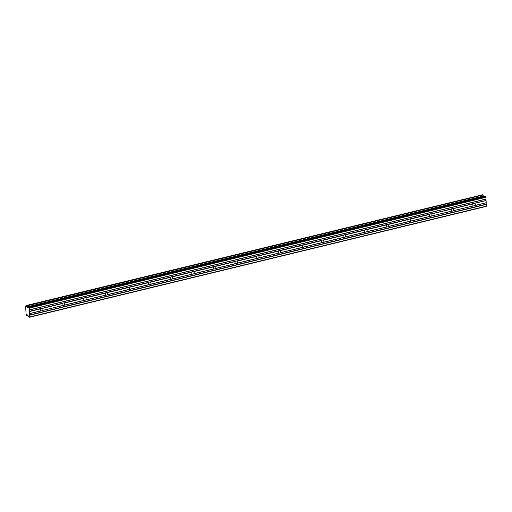 <?xml version="1.0" encoding="UTF-8"?>
<svg xmlns="http://www.w3.org/2000/svg" width="512" height="512" viewBox="0 0 512 512"><rect width="100%" height="100%" fill="white"/><g stroke="black" fill="none" stroke-linecap="round" stroke-linejoin="round"><path stroke-width="0.77" d="M483.014 195.021L26.445 305.965L483.014 195.021L482.592 194.752L25.971 305.594L482.605 194.758M27.469 314.912L28.87 316.774L29.594 317.248L29.786 316.96L29.293 308.141L28.326 307.11L484.941 196.269L485.907 197.306L486.016 200.467L474.291 203.315A1.376 1.146 122.9 0 0 473.427 203.526L453.088 208.73A1.376 1.146 -57.1 0 1 453.203 210.72L473.562 205.914A1.376 1.146 122.9 0 0 474.419 205.709L486.163 202.771L474.419 205.709M452.672 208.563A1.376 1.146 122.9 0 0 451.808 208.774L431.475 213.978A1.376 1.146 -57.1 0 1 431.584 215.968L451.942 211.162A1.376 1.146 122.9 0 0 452.806 210.957M474.291 203.315L486.042 200.582L474.509 203.379M486.099 200.717L486.208 202.707L474.816 205.472A1.376 1.146 122.9 0 0 474.701 203.482M431.059 213.811A1.376 1.146 122.9 0 0 430.195 214.016L409.446 219.053A1.376 1.146 122.9 0 0 408.582 219.264L387.827 224.301A1.376 1.146 122.9 0 0 386.963 224.512L366.214 229.549A1.376 1.146 122.9 0 0 365.35 229.76L344.602 234.797A1.376 1.146 122.9 0 0 343.738 235.008L322.982 240.045A1.376 1.146 122.9 0 0 322.118 240.25L301.37 245.293A1.376 1.146 122.9 0 0 300.506 245.498L279.757 250.534A1.376 1.146 122.9 0 0 278.893 250.746L258.138 255.782A1.376 1.146 122.9 0 0 257.274 255.994L236.525 261.03A1.376 1.146 122.9 0 0 235.661 261.242L214.912 266.278A1.376 1.146 122.9 0 0 214.048 266.49L193.293 271.526A1.376 1.146 122.9 0 0 192.429 271.731L171.68 276.768A1.376 1.146 122.9 0 0 170.816 276.979L150.067 282.016A1.376 1.146 122.9 0 0 149.203 282.227L128.448 287.264A1.376 1.146 122.9 0 0 127.584 287.475L106.835 292.512A1.376 1.146 122.9 0 0 105.971 292.723L85.222 297.76A1.376 1.146 122.9 0 0 84.358 297.965L63.603 303.002A1.376 1.146 122.9 0 0 62.739 303.213L42.406 308.416A1.376 1.146 -57.1 0 1 42.515 310.406L62.874 305.606A1.376 1.146 122.9 0 0 63.738 305.395L84.493 300.358A1.376 1.146 122.9 0 0 85.35 300.147L106.106 295.11A1.376 1.146 122.9 0 0 106.97 294.906L127.718 289.869A1.376 1.146 122.9 0 0 128.582 289.658L149.338 284.621A1.376 1.146 122.9 0 0 150.195 284.41L170.95 279.373A1.376 1.146 122.9 0 0 171.814 279.162L192.563 274.125A1.376 1.146 122.9 0 0 193.427 273.914L214.182 268.877A1.376 1.146 122.9 0 0 215.04 268.672L235.795 263.629A1.376 1.146 122.9 0 0 236.659 263.424L257.408 258.387A1.376 1.146 122.9 0 0 258.272 258.176L279.027 253.139A1.376 1.146 122.9 0 0 279.885 252.928L300.64 247.891A1.376 1.146 122.9 0 0 301.504 247.68L322.253 242.643A1.376 1.146 122.9 0 0 323.117 242.432L343.872 237.395A1.376 1.146 122.9 0 0 344.73 237.19L365.485 232.154A1.376 1.146 122.9 0 0 366.349 231.942L387.098 226.906A1.376 1.146 122.9 0 0 387.962 226.694L408.717 221.658A1.376 1.146 122.9 0 0 409.574 221.446L430.33 216.41A1.376 1.146 122.9 0 0 431.194 216.198M29.536 313.702L41.261 310.854A1.376 1.146 122.9 0 0 42.125 310.643M41.99 308.25A1.376 1.146 122.9 0 0 41.126 308.461L29.427 311.424M63.603 303.002L64.019 303.174A1.376 1.146 -57.1 0 1 64.134 305.158L63.738 305.395M85.222 297.76L85.632 297.926A1.376 1.146 -57.1 0 1 85.747 299.917L85.35 300.147M106.835 292.512L107.251 292.678A1.376 1.146 -57.1 0 1 107.36 294.669L106.97 294.906M128.448 287.264L128.864 287.43A1.376 1.146 -57.1 0 1 128.979 289.421L128.582 289.658M150.067 282.016L150.477 282.182A1.376 1.146 -57.1 0 1 150.592 284.173L150.195 284.41M171.68 276.768L172.096 276.934A1.376 1.146 -57.1 0 1 172.205 278.925L171.814 279.162M193.293 271.526L193.709 271.693A1.376 1.146 -57.1 0 1 193.824 273.683L193.427 273.914M214.912 266.278L215.322 266.445A1.376 1.146 -57.1 0 1 215.437 268.435L215.04 268.672M236.525 261.03L236.941 261.197A1.376 1.146 -57.1 0 1 237.05 263.187L236.659 263.424M258.138 255.782L258.554 255.949A1.376 1.146 -57.1 0 1 258.669 257.939L258.272 258.176M279.757 250.534L280.166 250.701A1.376 1.146 -57.1 0 1 280.282 252.691L279.885 252.928M301.37 245.293L301.786 245.459A1.376 1.146 -57.1 0 1 301.894 247.443L301.504 247.68M322.982 240.045L323.398 240.211A1.376 1.146 -57.1 0 1 323.514 242.202L323.117 242.432M344.602 234.797L345.011 234.963A1.376 1.146 -57.1 0 1 345.126 236.954L344.73 237.19M366.214 229.549L366.63 229.715A1.376 1.146 -57.1 0 1 366.739 231.706L366.349 231.942M387.827 224.301L388.243 224.467A1.376 1.146 -57.1 0 1 388.358 226.458L387.962 226.694M409.446 219.053L409.856 219.219A1.376 1.146 -57.1 0 1 409.971 221.21L409.574 221.446M26.4 305.862L25.952 305.645A0.877 0.365 76.4 0 1 25.747 306.112A0.877 0.365 76.4 0 1 25.632 306.099L26.086 314.246A0.877 0.365 76.4 0 1 26.483 315.162L26.976 315.482A0.877 0.365 76.4 0 1 27.181 315.014A0.877 0.365 76.4 0 1 27.29 315.021L27.373 314.931M484.941 196.269L28.269 307.098L27.821 307.718L26.861 306.918L483.45 196.038A0.877 0.365 76.4 0 1 483.059 195.123M483.482 196.077L483.834 196.512M484.883 196.256L28.269 307.098M29.594 317.248L486.208 206.406L486.15 202.861M483.45 196.038L26.861 306.918M26.835 306.88A0.877 0.365 76.4 0 1 26.445 305.965M26.976 315.52L28.019 315.27L26.963 315.539M27.04 307.232L483.654 196.397M485.67 196.736L29.056 307.578M485.907 197.306L29.293 308.141M486.003 199.008L29.389 309.85M29.69 315.251L486.304 204.41M486.4 206.118L29.786 316.96M27.981 315.238L26.976 315.482M29.485 311.552L40.877 308.787A1.376 1.146 122.9 0 0 40.986 310.778L29.594 313.542M26.931 307.085L483.552 196.25M451.942 211.162L451.674 211.091A1.376 1.146 -57.1 0 1 451.558 209.101L451.808 208.774M473.427 203.526L452.896 208.627M473.562 205.914L473.286 205.843A1.376 1.146 -57.1 0 1 473.178 203.853L473.254 203.686M62.739 303.213L42.214 308.32M62.874 305.606L62.605 305.53A1.376 1.146 -57.1 0 1 62.49 303.539L62.573 303.373M84.358 297.965L63.827 303.072M84.493 300.358L84.218 300.288A1.376 1.146 -57.1 0 1 84.109 298.298L84.186 298.131M105.971 292.723L85.44 297.824M106.106 295.11L105.83 295.04A1.376 1.146 -57.1 0 1 105.722 293.05L105.805 292.883M127.584 287.475L107.059 292.576M127.718 289.869L127.45 289.792A1.376 1.146 -57.1 0 1 127.334 287.802L127.418 287.635M149.203 282.227L128.672 287.328M149.338 284.621L149.062 284.544A1.376 1.146 -57.1 0 1 148.954 282.554L149.03 282.387M170.816 276.979L150.285 282.086M170.95 279.373L170.675 279.296A1.376 1.146 -57.1 0 1 170.566 277.306L170.65 277.139M192.429 271.731L171.904 276.838M192.563 274.125L192.294 274.054A1.376 1.146 -57.1 0 1 192.179 272.064L192.262 271.898M214.048 266.49L193.517 271.59M214.182 268.877L213.907 268.806A1.376 1.146 -57.1 0 1 213.798 266.816L213.875 266.65M235.661 261.242L215.13 266.342M235.795 263.629L235.52 263.558A1.376 1.146 -57.1 0 1 235.411 261.568L235.494 261.402M257.274 255.994L236.749 261.094M257.408 258.387L257.139 258.31A1.376 1.146 -57.1 0 1 257.024 256.32L257.107 256.154M278.893 250.746L258.362 255.853M279.027 253.139L278.752 253.062A1.376 1.146 -57.1 0 1 278.643 251.072L278.72 250.906M300.506 245.498L279.974 250.605M300.64 247.891L300.365 247.814A1.376 1.146 -57.1 0 1 300.256 245.824L300.339 245.664M322.118 240.25L301.594 245.357M322.253 242.643L321.984 242.573A1.376 1.146 -57.1 0 1 321.869 240.582L321.952 240.416M343.738 235.008L323.206 240.109M343.872 237.395L343.597 237.325A1.376 1.146 -57.1 0 1 343.488 235.334L343.565 235.168M365.35 229.76L344.819 234.861M365.485 232.154L365.21 232.077A1.376 1.146 -57.1 0 1 365.101 230.086L365.184 229.92M386.963 224.512L366.438 229.613M387.098 226.906L386.829 226.829A1.376 1.146 -57.1 0 1 386.714 224.838L386.797 224.672M408.582 219.264L388.051 224.371M408.717 221.658L408.442 221.581A1.376 1.146 -57.1 0 1 408.333 219.59L408.41 219.424M430.195 214.016L409.664 219.123M430.33 216.41L430.054 216.339A1.376 1.146 -57.1 0 1 429.946 214.349L430.029 214.182M431.475 213.978L451.558 209.101M451.674 211.091L431.584 215.968M473.286 205.843L453.203 210.72M453.088 208.73L473.178 203.853M42.406 308.416L62.49 303.539M62.605 305.53L42.515 310.406M64.019 303.174L84.109 298.298M84.218 300.288L64.134 305.158M85.632 297.926L105.722 293.05M105.83 295.04L85.747 299.917M107.251 292.678L127.334 287.802M127.45 289.792L107.36 294.669M128.864 287.43L148.954 282.554M149.062 284.544L128.979 289.421M150.477 282.182L170.566 277.306M170.675 279.296L150.592 284.173M172.096 276.934L192.179 272.064M192.294 274.054L172.205 278.925M193.709 271.693L213.798 266.816M213.907 268.806L193.824 273.683M215.322 266.445L235.411 261.568M235.52 263.558L215.437 268.435M236.941 261.197L257.024 256.32M257.139 258.31L237.05 263.187M258.554 255.949L278.643 251.072M278.752 253.062L258.669 257.939M280.166 250.701L300.256 245.824M300.365 247.814L280.282 252.691M301.786 245.459L321.869 240.582M321.984 242.573L301.894 247.443M323.398 240.211L343.488 235.334M343.597 237.325L323.514 242.202M345.011 234.963L365.101 230.086M365.21 232.077L345.126 236.954M366.63 229.715L386.714 224.838M386.829 226.829L366.739 231.706M388.243 224.467L408.333 219.59M408.442 221.581L388.358 226.458M409.856 219.219L429.946 214.349M430.054 216.339L409.971 221.21M29.325 310.003L485.939 199.162M41.126 308.461L29.402 311.309M486.221 204.166L29.606 315.002M485.958 199.078L29.344 309.92M451.642 208.934L431.283 213.875M431.405 216.064L451.763 211.123M409.792 221.312L430.15 216.371M388.173 226.56L408.531 221.619M366.56 231.808L386.918 226.867M344.947 237.056L365.306 232.109M323.328 242.298L343.686 237.357M301.715 247.546L322.074 242.605M280.102 252.794L300.461 247.853M258.483 258.042L278.842 253.101M236.87 263.29L257.229 258.349M215.258 268.538L235.616 263.59M193.638 273.779L213.997 268.838M172.026 279.027L192.384 274.086M150.413 284.275L170.771 279.334M128.794 289.523L149.152 284.582M107.181 294.771L127.539 289.824M85.568 300.013L105.926 295.072M63.949 305.261L84.307 300.32M42.336 310.509L62.694 305.568M29.549 313.613L41.082 310.816M486.246 204.282L29.632 315.117M453.018 210.822L473.376 205.875"/></g></svg>
